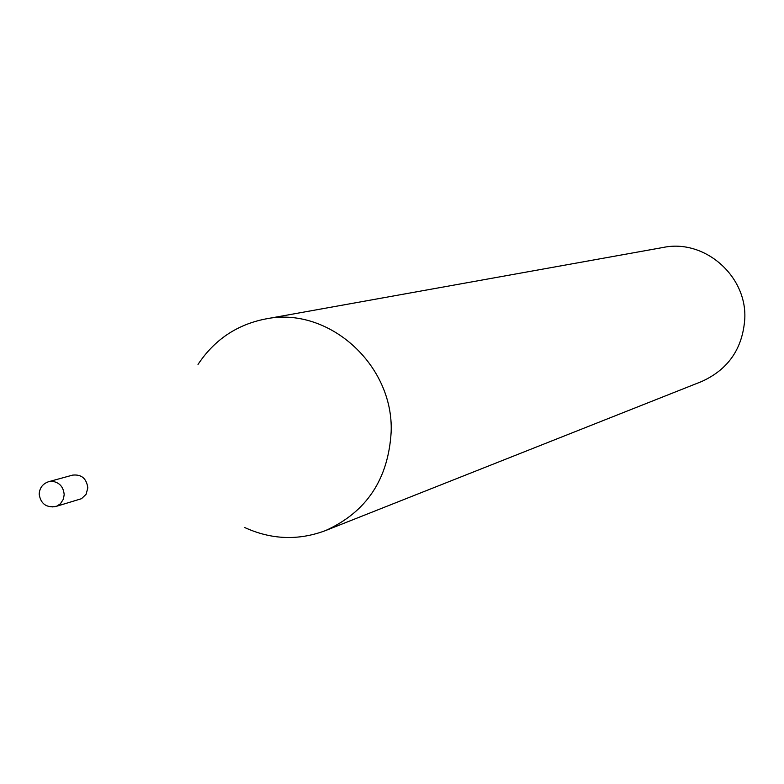 <?xml version="1.0" encoding="UTF-8"?>
<svg xmlns="http://www.w3.org/2000/svg" width="784" height="784" viewBox="0 0 784 784"><rect width="100%" height="100%" fill="white"/><g stroke="black" fill="none" stroke-linecap="round" stroke-linejoin="round"><path stroke-width="1.18" d="M39.2 494.332C40.748 503.789 46.266 507.846 55.762 506.513L81.507 498.693L86.113 494.273L87.828 487.873C86.524 478.426 81.448 474.183 72.589 475.124L48.686 481.69L52.165 481.298C59.476 482.405 63.484 486.864 64.18 494.684L63.386 499.173L60.397 503.798L56.781 506.16L52.058 506.954M244.461 527.426C271.303 539.725 298.351 540.774 325.576 530.562C366.51 512.04 388.374 479.181 391.157 431.964C393.823 364.364 327.82 305.701 265.296 319.019C236.768 324.703 214.346 339.844 198.009 364.442M325.576 530.562L701.523 381.583C728.346 369.48 742.771 348.459 744.8 318.52C746.878 275.674 704.316 238.787 663.293 247.44L265.296 319.019M48.686 481.69C42.816 483.689 39.661 487.775 39.2 493.959"/></g></svg>
